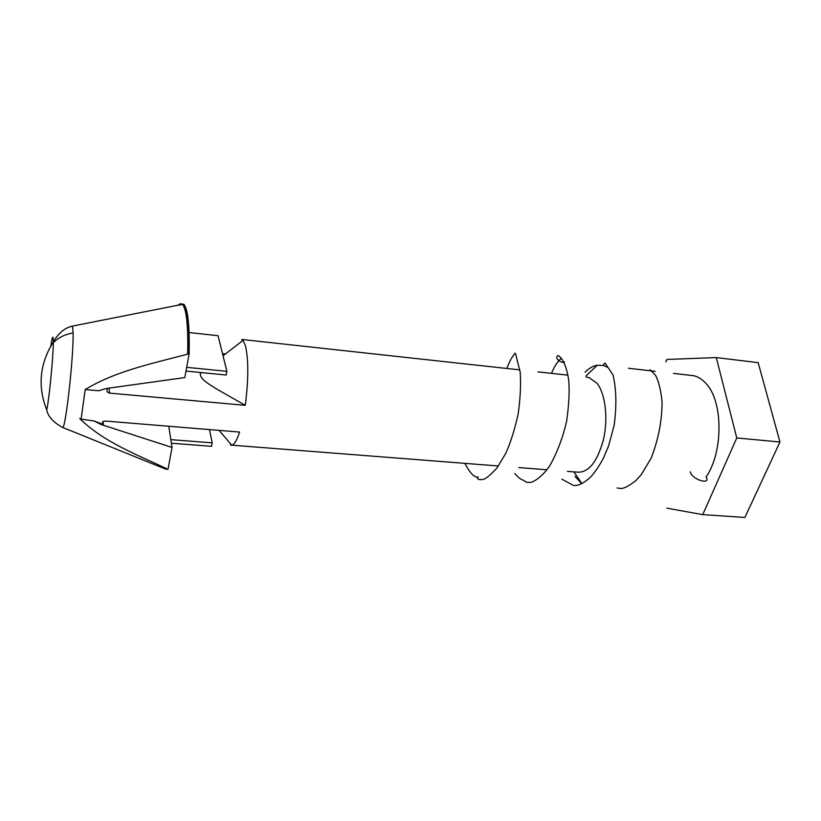 <?xml version="1.0" encoding="UTF-8"?>
<svg xmlns="http://www.w3.org/2000/svg" width="821" height="821" viewBox="0 0 821 821"><rect width="100%" height="100%" fill="white"/><g stroke="black" fill="none" stroke-linecap="round" stroke-linejoin="round"><path stroke-width="1.23" d="M705.988 476.57L706.922 478.725C708.123 484.031 694.71 479.926 691.077 473.85L690.194 471.788M71.365 326.419L72.525 326.081L73.1 332.936C73.726 356.622 65.434 430.358 62.581 427.402L165.36 468.986L167.843 469.15L164.641 468.688M62.581 427.402C53.396 422.435 48.111 416.606 46.715 409.905C48.993 400.669 53.262 357.309 53.314 342.757L53.324 341.957C53.252 334.486 52.411 335.83 50.799 346M179.532 305.073L183.422 304.109C187.64 308.368 189.477 324.962 188.933 353.902L187.65 354.138C153.024 363.375 115.679 370.948 85.179 389.554L81.105 419.12L79.699 418.525C103.857 442.303 137.415 454.813 166.745 468.74M689.548 375.228L693.704 375.7C698.004 376.695 701.965 379.158 705.598 383.089C723.085 400.361 723.64 451.437 706.173 476.857M585.096 372.211C589.016 368.239 593.09 365.889 597.329 365.16L604.082 365.632M586.112 377.126L588.873 377.444L597.175 383.458C605.498 394.183 608.34 418.823 603.384 439.892C597.093 462.418 588.257 473.153 576.896 472.106L567.414 471.367M81.105 419.12L94.23 421.04L103.282 424.416L102.512 421.871L105.273 421.04L239.599 432.062C236.9 440.323 234.283 444.715 231.748 445.228L230.465 445.064L231.676 445.156M166.437 469.355L167.843 469.15M519.919 369.902L241.805 339.463L243.006 340.407L245.376 345.549C248.619 359.259 248.589 379.199 245.284 405.338L109.47 393.105C107.079 392.397 106.391 390.888 107.407 388.6L107.613 388.323M222.512 353.666L225.436 353.974M188.933 353.902L189.148 353.882C189.682 324.942 187.845 308.347 183.627 304.088L179.748 305.022M189.148 353.882L184.817 377.568L106.217 388.518L98.623 390.765L85.179 389.554M94.23 421.04L100.891 424.436L100.85 423.81M201.34 372.58L200.457 373.268C199.041 378.953 210.114 384.803 218.078 389.852L245.284 405.338M103.077 421.46L103.282 424.416M168.767 426.253L172.02 447.445L100.891 424.436M168.038 469.202L172.02 447.445M209.478 429.588L212.218 442.868L170.819 439.625M185.998 371.071L226.144 375.023L226.894 371.338L218.058 335.717L189.097 332.536M171.373 443.217L211.52 446.316L212.218 442.868M186.685 367.336L226.894 371.338M581.699 483.702L574.957 476.313M665.882 361.938L666.878 359.444L716.271 357.576L736.776 437.952L702.745 514.634L666.878 508.158M736.776 437.952L779.95 442.016L758.173 362.646L716.271 357.576M779.95 442.016L744.904 517.456L702.745 514.634M73.1 332.936C65.044 334.291 58.445 337.564 53.314 342.757M187.65 354.138C188.122 335.461 187.445 321.596 185.618 312.534C184.756 308.409 183.709 305.72 182.467 304.488C181.195 303.257 179.809 303.534 178.301 305.309M109.47 393.105L109.08 388.117M464.809 463.362C469.438 471.993 473.348 476.539 476.539 477.011C480.449 476.611 475.215 477.935 478.889 479.556C482.081 479.095 483.405 482.758 497.085 467.796L505.644 453.541C510.252 443.648 514.387 430.625 518.061 414.482C520.329 399.016 521.037 384.926 520.196 372.231L515.619 353.954M650.15 369.748L655.548 375.31C658.74 381.344 660.915 390.293 662.075 402.167C661.972 420.999 658.36 439.615 651.227 458.005L641.293 474.63L635.875 480.562C621.774 491.81 619.65 487.684 617.115 487.992M607.643 367.244C603.322 365.786 602.481 364.421 605.108 363.128L613 374.94C616.376 389.01 616.756 405.841 614.139 425.452L608.577 445.936L603.681 457.595C599.987 464.789 595.913 470.956 591.459 476.118C581.637 485.96 574.751 486.094 573.099 485.242L561.913 479.197M551.476 373.35C554.401 366.258 557.736 361.209 561.482 358.202M564.53 361.958C561.995 364.155 553.077 357.504 558.393 355.606C563.278 359.116 566.695 367.172 568.635 379.743C569.702 390.252 569.035 404.106 566.623 421.306C562.765 437.798 557.233 452.453 550.039 465.261C543.83 475.297 534.071 482.06 530.592 482.358L526.815 482.368L522.936 480.008C520.555 479.32 517.877 477.186 514.88 473.584M506.855 368.465C509.307 361.753 512.088 356.653 515.219 353.163M183.627 304.088L72.525 326.081C64.838 327.784 58.435 333.08 53.324 341.957L53.324 341.957C39.685 363.754 37.479 386.404 46.725 409.905M693.704 375.7L673.466 373.401M655.199 371.318L628.434 368.27M603.958 365.478L603.219 365.396M585.917 376.018L597.329 365.16M219.104 430.378L231.748 445.228M537.981 371.872L567.947 375.156M586.122 377.147L588.873 377.444M231.984 445.177L498.429 465.979M518.8 467.57L546.878 469.766M223.045 355.821L243.006 340.407M573.92 471.88L581.915 483.6"/></g></svg>
